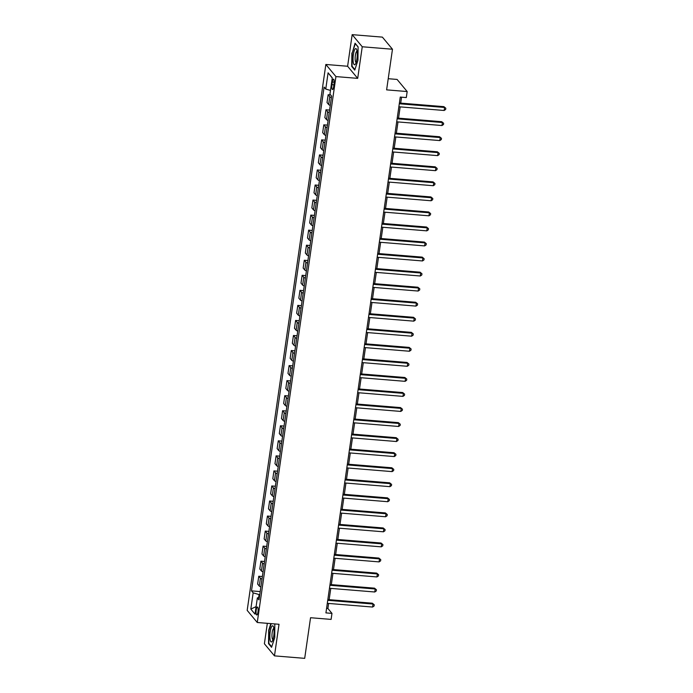 <?xml version="1.0" encoding="UTF-8"?>
<svg xmlns="http://www.w3.org/2000/svg" width="693" height="693" viewBox="0 0 693 693"><rect width="100%" height="100%" fill="white"/><g stroke="black" fill="none" stroke-linecap="round" stroke-linejoin="round"><path stroke-width="1.04" d="M257.969 612.049A4.002 0.988 -85.3 0 0 257.424 607.007A4.002 0.988 -85.3 0 0 256.228 609.953A4.002 0.988 -85.3 0 0 256.765 614.994A4.002 0.988 -85.3 0 0 257.969 612.049M267.333 623.319L264.388 643.762L274.471 655.873L304.695 658.35L310.551 617.723L331.107 619.403L331.973 613.383L327.884 608.471L328.612 603.438M325.849 64.466L247.184 610.377L257.259 622.496L335.932 76.585L325.849 64.466L347.609 66.251L357.692 78.361L362.248 46.769L352.165 34.65L347.609 66.251M352.165 34.65L382.389 37.127L392.472 49.238L386.616 89.865L407.172 91.545L397.089 79.435L388.227 78.707M362.248 46.769L392.472 49.238M407.172 91.545L406.306 97.566L400.259 97.072L325.927 612.889L331.973 613.383M332.337 82.008L331.956 84.659A3.881 0.953 -85.3 0 0 332.484 89.536A3.881 0.953 -85.3 0 0 333.645 86.686L334.026 84.035A3.881 0.953 -85.3 0 0 333.498 79.158A3.881 0.953 -85.3 0 0 332.337 82.008L334.173 82.164M330.483 90.428L325.753 89.068L324.107 87.093L251.507 590.869L260.196 591.579M325.753 89.068L328.092 72.817L332.293 77.867L329.946 94.118L331.601 96.093L259 599.878L257.354 597.894L255.015 614.145L250.814 609.104L253.162 592.853L251.507 590.869M357.692 78.361L335.932 76.585M274.471 655.873L279.019 624.28L257.259 622.496M329.149 599.679L330.778 588.392M331.323 584.632L332.943 573.345M333.489 569.585L335.117 558.298M335.655 554.539L337.283 543.251M337.829 539.483L339.449 528.205M339.994 524.436L341.623 513.158M342.16 509.39L343.789 498.111M344.334 494.343L345.954 483.064M346.5 479.296L348.129 468.018M348.666 464.249L350.294 452.971M350.84 449.203L352.46 437.924M353.006 434.156L354.634 422.877M355.171 419.109L356.8 407.822M357.345 404.062L358.965 392.775M359.511 389.016L361.14 377.728M361.677 373.969L363.305 362.682M363.842 358.922L365.471 347.635M366.017 343.875L367.636 332.588M368.182 328.829L369.811 317.541M370.348 313.782L371.976 302.494M372.522 298.735L374.142 287.448M374.688 283.688L376.316 272.401M376.853 268.641L378.482 257.354M379.028 253.586L380.648 242.307M381.193 238.539L382.822 227.261M383.359 223.492L384.987 212.214M385.533 208.446L387.153 197.167M387.699 193.399L389.327 182.12M389.864 178.352L391.493 167.074M392.039 163.305L393.659 152.027M394.204 148.259L395.833 136.98M396.37 133.212L397.999 121.925M398.536 118.165L400.164 106.878M400.71 103.118L401.568 97.176M259.762 594.611L259.087 594.559L258.645 597.583M326.576 608.367L327.884 608.471M331.384 97.566A5.007 1.178 -171.8 0 1 329.79 96.708L328.144 94.724L330.63 94.932M260.871 586.902A5.007 1.178 -171.8 0 1 259.277 586.044L257.631 584.06L258.758 576.238L262.37 576.533M263.037 571.855A5.007 1.178 -171.8 0 1 261.443 570.997L259.797 569.014L260.923 561.191L264.535 561.486M265.211 556.808A5.007 1.178 -171.8 0 1 263.617 555.951L261.963 553.967L263.097 546.145L266.701 546.439M267.377 541.761A5.007 1.178 -171.8 0 1 265.783 540.904L264.137 538.92L265.263 531.098L268.867 531.392M269.542 526.715A5.007 1.178 -171.8 0 1 267.948 525.857L266.303 523.873L267.429 516.051L271.041 516.346M271.717 511.668A5.007 1.178 -171.8 0 1 270.123 510.81L268.468 508.827L269.594 501.004L273.207 501.299M273.882 496.621A5.007 1.178 -171.8 0 1 272.288 495.764L270.642 493.78L271.769 485.958L275.372 486.252M276.048 481.566A5.007 1.178 -171.8 0 1 274.454 480.717L272.808 478.733L273.934 470.911L277.546 471.205M278.222 466.519A5.007 1.178 -171.8 0 1 276.628 465.67L274.974 463.686L276.1 455.864L279.712 456.159M280.388 451.472A5.007 1.178 -171.8 0 1 278.794 450.623L277.148 448.64L278.274 440.817L281.878 441.112M282.553 436.425A5.007 1.178 -171.8 0 1 280.96 435.576L279.314 433.593L280.44 425.771L284.052 426.065M284.728 421.379A5.007 1.178 -171.8 0 1 283.125 420.521L281.479 418.546L282.605 410.724L286.218 411.018M286.893 406.332A5.007 1.178 -171.8 0 1 285.299 405.474L283.654 403.499L284.78 395.668L288.383 395.972M289.059 391.285A5.007 1.178 -171.8 0 1 287.465 390.428L285.819 388.452L286.945 380.622L290.558 380.916M291.225 376.238A5.007 1.178 -171.8 0 1 289.631 375.381L287.985 373.406L289.111 365.575L292.723 365.869M293.399 361.192A5.007 1.178 -171.8 0 1 291.805 360.334L290.15 358.359L291.285 350.528L294.889 350.823M295.564 346.145A5.007 1.178 -171.8 0 1 293.971 345.287L292.325 343.312L293.451 335.481L297.063 335.776M297.73 331.098A5.007 1.178 -171.8 0 1 296.136 330.24L294.49 328.257L295.616 320.435L299.229 320.729M299.904 316.051A5.007 1.178 -171.8 0 1 298.311 315.194L296.656 313.21L297.791 305.388L301.394 305.682M302.07 301.005A5.007 1.178 -171.8 0 1 300.476 300.147L298.83 298.163L299.956 290.341L303.56 290.636M304.236 285.958A5.007 1.178 -171.8 0 1 302.642 285.1L300.996 283.116L302.122 275.294L305.734 275.589M306.41 270.911A5.007 1.178 -171.8 0 1 304.816 270.053L303.162 268.07L304.288 260.247L307.9 260.542M308.576 255.864A5.007 1.178 -171.8 0 1 306.982 255.007L305.336 253.023L306.462 245.201L310.066 245.495M310.741 240.817A5.007 1.178 -171.8 0 1 309.147 239.96L307.501 237.976L308.628 230.154L312.24 230.448M312.915 225.771A5.007 1.178 -171.8 0 1 311.322 224.913L309.667 222.929L310.793 215.107L314.405 215.402M315.081 210.724A5.007 1.178 -171.8 0 1 313.487 209.866L311.841 207.883L312.967 200.06L316.571 200.355M317.247 195.677A5.007 1.178 -171.8 0 1 315.653 194.82L314.007 192.836L315.133 185.014L318.745 185.308M319.421 180.622A5.007 1.178 -171.8 0 1 317.818 179.773L316.173 177.789L317.299 169.967L320.911 170.261M321.587 165.575A5.007 1.178 -171.8 0 1 319.993 164.726L318.347 162.742L319.473 154.92L323.077 155.215M323.752 150.528A5.007 1.178 -171.8 0 1 322.158 149.679L320.512 147.696L321.639 139.873L325.251 140.168M325.918 135.482A5.007 1.178 -171.8 0 1 324.324 134.624L322.678 132.649L323.804 124.827L327.417 125.121M328.092 120.435A5.007 1.178 -171.8 0 1 326.498 119.577L324.844 117.602L325.979 109.771L329.582 110.074M330.258 105.388A5.007 1.178 -171.8 0 1 328.664 104.53L327.018 102.555L328.144 94.724M329.218 112.612A5.007 1.178 -171.8 0 1 327.624 111.755L325.979 109.771M327.053 127.659A5.007 1.178 -171.8 0 1 325.459 126.802L323.804 124.827M324.878 142.706A5.007 1.178 -171.8 0 1 323.284 141.848L321.639 139.873M322.713 157.753A5.007 1.178 -171.8 0 1 321.119 156.895L319.473 154.92M320.547 172.8A5.007 1.178 -171.8 0 1 318.953 171.942L317.299 169.967M318.373 187.846A5.007 1.178 -171.8 0 1 316.779 186.989L315.133 185.014M316.207 202.893A5.007 1.178 -171.8 0 1 314.613 202.035L312.967 200.06M314.042 217.94A5.007 1.178 -171.8 0 1 312.448 217.091L310.793 215.107M311.867 232.987A5.007 1.178 -171.8 0 1 310.273 232.138L308.628 230.154M309.702 248.033A5.007 1.178 -171.8 0 1 308.108 247.184L306.462 245.201M307.536 263.089A5.007 1.178 -171.8 0 1 305.942 262.231L304.288 260.247M305.37 278.136A5.007 1.178 -171.8 0 1 303.768 277.278L302.122 275.294M303.196 293.182A5.007 1.178 -171.8 0 1 301.602 292.325L299.956 290.341M301.031 308.229A5.007 1.178 -171.8 0 1 299.437 307.371L297.791 305.388M298.865 323.276A5.007 1.178 -171.8 0 1 297.271 322.418L295.616 320.435M296.691 338.323A5.007 1.178 -171.8 0 1 295.097 337.465L293.451 335.481M294.525 353.369A5.007 1.178 -171.8 0 1 292.931 352.512L291.285 350.528M292.359 368.416A5.007 1.178 -171.8 0 1 290.765 367.559L289.111 365.575M290.185 383.463A5.007 1.178 -171.8 0 1 288.591 382.605L286.945 380.622M288.019 398.51A5.007 1.178 -171.8 0 1 286.426 397.652L284.78 395.668M285.854 413.556A5.007 1.178 -171.8 0 1 284.26 412.699L282.605 410.724M283.68 428.603A5.007 1.178 -171.8 0 1 282.086 427.746L280.44 425.771M281.514 443.65A5.007 1.178 -171.8 0 1 279.92 442.792L278.274 440.817M279.348 458.697A5.007 1.178 -171.8 0 1 277.754 457.839L276.1 455.864M277.174 473.743A5.007 1.178 -171.8 0 1 275.58 472.886L273.934 470.911M275.008 488.79A5.007 1.178 -171.8 0 1 273.414 487.933L271.769 485.958M272.843 503.837A5.007 1.178 -171.8 0 1 271.249 502.988L269.594 501.004M270.677 518.884A5.007 1.178 -171.8 0 1 269.075 518.035L267.429 516.051M268.503 533.931A5.007 1.178 -171.8 0 1 266.909 533.082L265.263 531.098M266.337 548.977A5.007 1.178 -171.8 0 1 264.743 548.128L263.097 546.145M264.172 564.033A5.007 1.178 -171.8 0 1 262.569 563.175L260.923 561.191M261.997 579.079A5.007 1.178 -171.8 0 1 260.403 578.222L258.758 576.238M253.162 592.853L259.087 594.559M259.355 597.409L257.354 597.894M332.268 78.023L328.092 72.817M250.814 609.104L256.098 606.626M351.871 53.006L351.715 66.45L354.747 70.097L357.943 60.308L358.099 46.864L355.059 43.217L352.243 53.04M270.85 623.605L268.693 630.223L268.537 643.658L271.569 647.314L274.766 637.517L274.8 623.934M352.33 66.502L351.715 66.45M269.153 643.71L268.537 643.658M399.289 103.768L444.585 107.467L444.152 110.482L398.856 106.774M399.402 103.014L443.901 106.653L445.816 108.255L445.642 109.459L444.152 110.482M443.901 106.653L445.816 108.255M397.124 118.815L442.411 122.522L441.978 125.528L396.691 121.821M397.236 118.061L441.736 121.699L443.65 123.302L443.477 124.506L441.978 125.528M441.736 121.699L443.65 123.302M394.958 133.862L440.246 137.569L439.812 140.575L394.525 136.868M395.062 133.108L439.561 136.746L441.484 138.349L441.311 139.553L439.812 140.575M439.561 136.746L441.484 138.349M392.784 148.908L438.08 152.616L437.647 155.622L392.351 151.914M392.896 148.155L437.396 151.793L439.31 153.396L439.137 154.6L437.647 155.622M437.396 151.793L439.31 153.396M390.618 163.955L435.906 167.663L435.473 170.669L390.185 166.961M390.731 163.202L435.23 166.84L437.144 168.442L436.971 169.646L435.473 170.669M435.23 166.84L437.144 168.442M355.059 64.518A8.134 2.001 -85.3 0 0 355.422 64.033A8.134 2.001 -85.3 0 0 357.138 56.843A8.134 2.001 -85.3 0 0 356.618 49.463A8.134 2.001 -85.3 0 0 355.24 48.839A8.134 2.001 -85.3 0 0 353.049 58.749A8.134 2.001 -85.3 0 0 355.059 64.518M357.051 51.247A5.57 1.369 -85.3 0 0 357.034 51.247A5.57 1.369 -85.3 0 0 356.644 51.429A5.57 1.369 -85.3 0 0 355.162 57.45A5.57 1.369 -85.3 0 0 356.124 62.344A5.57 1.369 -85.3 0 0 356.141 62.344M354.911 69.603L352.053 66.164L352.209 53.144L355.301 43.659L358.099 47.02M270.201 631.756A8.134 2.001 -85.3 0 0 270.201 640.089A8.134 2.001 -85.3 0 0 272.245 641.242A8.134 2.001 -85.3 0 0 273.744 636.018A8.134 2.001 -85.3 0 0 273.44 626.68A8.134 2.001 -85.3 0 0 270.201 631.756M273.874 628.456A5.57 1.369 -85.3 0 0 273.856 628.456A5.57 1.369 -85.3 0 0 272.193 632.544A5.57 1.369 -85.3 0 0 272.947 639.552A5.57 1.369 -85.3 0 0 272.964 639.561M271.734 646.812L268.875 643.373L269.031 630.353L271.214 623.639M388.452 179.002L433.74 182.709L433.307 185.715L388.019 182.008M388.556 178.248L433.056 181.887L434.979 183.489L434.806 184.693L433.307 185.715M433.056 181.887L434.979 183.489M386.278 194.049L431.574 197.756L431.141 200.762L385.845 197.055M386.391 193.295L430.89 196.933L432.813 198.536L432.64 199.74L431.141 200.762M430.89 196.933L432.813 198.536M384.113 209.095L429.4 212.803L428.967 215.809L383.679 212.101M384.225 208.342L428.724 211.98L430.639 213.591L430.466 214.795L428.967 215.809M428.724 211.98L430.639 213.591M381.947 224.142L427.234 227.85L426.801 230.856L381.514 227.157M382.051 223.389L426.55 227.027L428.473 228.638L428.3 229.842L426.801 230.856M426.55 227.027L428.473 228.638M379.781 239.189L425.069 242.896L424.636 245.902L379.34 242.204M379.885 238.435L424.385 242.074L426.308 243.685L426.134 244.889L424.636 245.902M424.385 242.074L426.308 243.685M377.607 254.236L422.895 257.943L422.461 260.949L377.174 257.25M377.72 253.482L422.219 257.12L424.133 258.732L423.96 259.936L422.461 260.949M422.219 257.12L424.133 258.732M375.441 269.282L420.729 272.99L420.296 275.996L375.008 272.297M375.545 268.529L420.053 272.176L421.968 273.778L421.794 274.982L420.296 275.996M420.053 272.176L421.968 273.778M373.276 284.329L418.563 288.037L418.13 291.043L372.843 287.344M373.38 283.576L417.879 287.223L419.802 288.825L419.629 290.029L418.13 291.043M417.879 287.223L419.802 288.825M371.101 299.376L416.398 303.084L415.956 306.098L370.668 302.391M371.214 298.622L415.713 302.269L417.628 303.872L417.455 305.076L415.956 306.098M415.713 302.269L417.628 303.872M368.936 314.423L414.223 318.13L413.79 321.145L368.503 317.437M369.048 313.669L413.548 317.316L415.462 318.919L415.289 320.123L413.79 321.145M413.548 317.316L415.462 318.919M366.77 329.47L412.058 333.177L411.625 336.192L366.337 332.484M366.874 328.716L411.373 332.363L413.297 333.965L413.123 335.169L411.625 336.192M411.373 332.363L413.297 333.965M364.596 344.525L409.892 348.224L409.459 351.238L364.163 347.531M364.709 343.763L409.208 347.41L411.122 349.012L410.949 350.216L409.459 351.238M409.208 347.41L411.122 349.012M362.43 359.572L407.718 363.271L407.285 366.285L361.997 362.578M362.543 358.818L407.042 362.456L408.957 364.059L408.783 365.263L407.285 366.285M407.042 362.456L408.957 364.059M360.265 374.618L405.552 378.317L405.119 381.332L359.832 377.624M360.369 373.865L404.868 377.503L406.791 379.106L406.618 380.31L405.119 381.332M404.868 377.503L406.791 379.106M358.09 389.665L403.387 393.364L402.954 396.379L357.657 392.671M358.203 388.912L402.702 392.55L404.617 394.152L404.443 395.356L402.954 396.379M402.702 392.55L404.617 394.152M355.925 404.712L401.212 408.411L400.779 411.425L355.492 407.718M356.037 403.958L400.537 407.597L402.451 409.199L402.278 410.403L400.779 411.425M400.537 407.597L402.451 409.199M353.759 419.759L399.047 423.466L398.614 426.472L353.326 422.765M353.863 419.005L398.362 422.643L400.285 424.246L400.112 425.45L398.614 426.472M398.362 422.643L400.285 424.246M351.585 434.806L396.881 438.513L396.448 441.519L351.152 437.811M351.697 434.052L396.197 437.69L398.12 439.293L397.947 440.497L396.448 441.519M396.197 437.69L398.12 439.293M349.419 449.852L394.707 453.56L394.274 456.566L348.986 452.858M349.532 449.099L394.031 452.737L395.946 454.339L395.772 455.544L394.274 456.566M394.031 452.737L395.946 454.339M347.254 464.899L392.541 468.607L392.108 471.612L346.821 467.905M347.358 464.145L391.857 467.784L393.78 469.386L393.607 470.59L392.108 471.612M391.857 467.784L393.78 469.386M345.088 479.946L390.376 483.653L389.942 486.659L344.646 482.952M345.192 479.192L389.691 482.83L391.614 484.433L391.441 485.637L389.942 486.659M389.691 482.83L391.614 484.433M342.914 494.993L388.201 498.7L387.768 501.706L342.481 497.998M343.026 494.239L387.526 497.877L389.44 499.488L389.267 500.684L387.768 501.706M387.526 497.877L389.44 499.488M340.748 510.039L386.036 513.747L385.603 516.753L340.315 513.045M340.852 509.286L385.36 512.924L387.274 514.535L387.101 515.739L385.603 516.753M385.36 512.924L387.274 514.535M338.582 525.086L383.87 528.794L383.437 531.8L338.149 528.101M338.686 524.332L383.186 527.971L385.109 529.582L384.936 530.786L383.437 531.8M383.186 527.971L385.109 529.582M336.408 540.133L381.704 543.84L381.263 546.846L335.975 543.147M336.521 539.379L381.02 543.017L382.934 544.629L382.761 545.833L381.263 546.846M381.02 543.017L382.934 544.629M334.243 555.18L379.53 558.887L379.097 561.893L333.809 558.194M334.355 554.426L378.854 558.073L380.769 559.675L380.596 560.88L379.097 561.893M378.854 558.073L380.769 559.675M332.077 570.226L377.364 573.934L376.931 576.94L331.644 573.241M332.181 569.473L376.68 573.12L378.603 574.722L378.43 575.926L376.931 576.94M376.68 573.12L378.603 574.722M329.903 585.273L375.199 588.981L374.766 591.995L329.47 588.288M330.015 584.52L374.515 588.166L376.429 589.769L376.256 590.973L374.766 591.995M374.515 588.166L376.429 589.769M327.737 600.32L373.025 604.027L372.591 607.042L327.304 603.334M327.85 599.566L372.349 603.213L374.263 604.816L374.09 606.02L372.591 607.042M372.349 603.213L374.263 604.816M328.664 104.53L329.79 96.708M326.498 119.577L327.624 111.755M324.324 134.624L325.459 126.802M322.158 149.679L323.284 141.848M319.993 164.726L321.119 156.895M317.818 179.773L318.953 171.942M315.653 194.82L316.779 186.989M313.487 209.866L314.613 202.035M311.322 224.913L312.448 217.091M309.147 239.96L310.273 232.138M306.982 255.007L308.108 247.184M304.816 270.053L305.942 262.231M302.642 285.1L303.768 277.278M300.476 300.147L301.602 292.325M298.311 315.194L299.437 307.371M296.136 330.24L297.271 322.418M293.971 345.287L295.097 337.465M291.805 360.334L292.931 352.512M289.631 375.381L290.765 367.559M287.465 390.428L288.591 382.605M285.299 405.474L286.426 397.652M283.125 420.521L284.26 412.699M280.96 435.576L282.086 427.746M278.794 450.623L279.92 442.792M276.628 465.67L277.754 457.839M274.454 480.717L275.58 472.886M272.288 495.764L273.414 487.933M270.123 510.81L271.249 502.988M267.948 525.857L269.075 518.035M265.783 540.904L266.909 533.082M263.617 555.951L264.743 548.128M261.443 570.997L262.569 563.175M259.277 586.044L260.403 578.222M333.913 84.815L331.956 84.659"/></g></svg>
